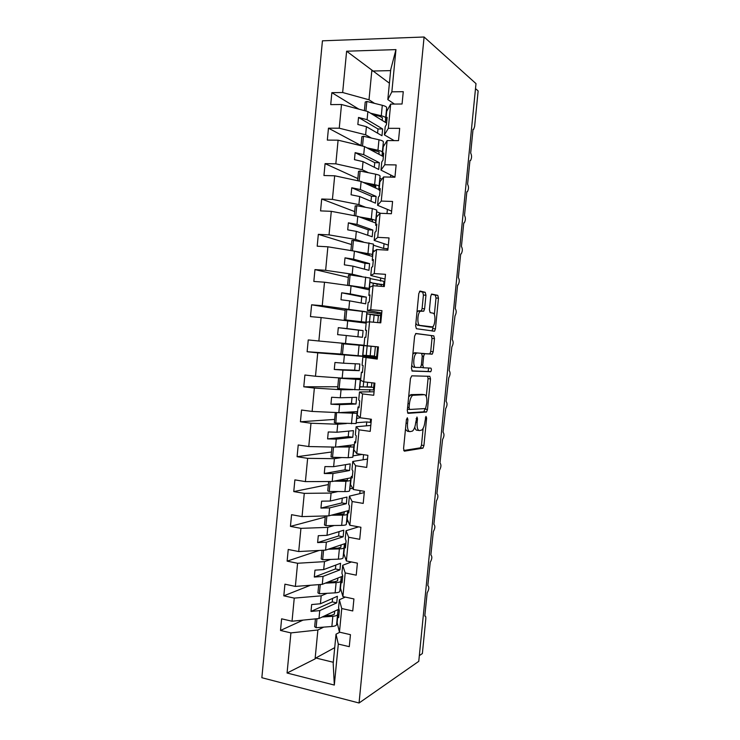 <?xml version="1.0" encoding="UTF-8"?>
<svg xmlns="http://www.w3.org/2000/svg" width="740" height="740" viewBox="0 0 740 740"><rect width="100%" height="100%" fill="white"/><g stroke="black" fill="none" stroke-linecap="round" stroke-linejoin="round"><path stroke-width="1.11" d="M407.333 417.767L406.399 419.737L403.568 448.625L404.373 451.169L422.929 448.153L423.928 445.517L426.638 418.063L425.963 416.389L424.936 421.745C424.436 425.852 423.391 428.617 421.791 430.051L419.506 430.569C417.619 430.282 416.824 427.581 417.129 422.457L417.49 418.822L416.962 417.027L415.714 422.586C415.205 426.767 414.113 429.598 412.457 431.087L410.034 431.633C408.055 431.346 407.213 428.58 407.518 423.336L407.888 419.608L407.333 417.767M425.953 295.242L425.223 292.309L420.089 291.061L418.785 293.549L415.621 325.841L416.389 328.726L434.584 331.206L435.444 328.856L438.469 298.183L437.784 295.353L431.587 294.058L430.736 296.361L429.422 309.764L430.134 312.613L433.048 313.168C435.823 313.362 435.435 325.054 432.604 326.914L419.932 325.397C416.99 325.341 417.277 313.251 420.283 311.244L423.743 311.189L424.621 308.811L425.953 295.242L423.419 295.047L422.679 292.124L419.497 291.357M359.057 703L418.766 661.338L475.996 83.62L424.094 37L322.437 40.82L261.858 677.72L359.057 703L424.094 37M411.764 375.837L410.45 378.538L407.287 410.682L408.082 413.336L426.536 412.014L427.489 409.47L430.504 378.917L429.801 376.309L411.764 375.837M411.449 368.307L414.613 336.089L415.926 333.49L433.788 335.868L434.482 338.596L433.187 351.694L432.299 354.099L424.566 353.739L423.65 356.19L422.771 365.079L423.511 367.78L430.893 368.132C431.596 369.047 431.55 370.231 430.745 371.693L412.236 371.073L411.449 368.307M419.33 655.621L422.374 653.54L425.805 618.918C425.944 616.753 425.602 615.81 424.797 616.078L427.156 592.842C429.098 589.41 429.32 586.977 427.822 585.543L430.236 562.252C432.123 558.894 432.336 556.462 430.856 554.963L433.316 531.607C435.157 528.323 435.351 525.899 433.89 524.336L436.397 500.924C438.191 497.715 438.367 495.291 436.924 493.663L439.486 470.205C441.234 467.06 441.392 464.637 439.976 462.935L442.575 439.43C444.278 436.36 444.425 433.936 443.019 432.169L445.674 408.619C447.321 405.603 447.46 403.18 446.072 401.348L448.773 377.761C450.373 374.81 450.493 372.387 449.134 370.481L451.872 346.857C453.426 343.971 453.537 341.538 452.196 339.568L454.98 315.906C456.488 313.075 456.589 310.643 455.267 308.608L457.598 285.039L458.088 284.918C459.559 282.144 459.642 279.702 458.338 277.593L460.678 253.996L461.205 253.885C462.62 251.156 462.694 248.705 461.418 246.531L463.758 222.897L464.313 222.796C465.691 220.122 465.756 217.671 464.498 215.423L466.848 191.753L467.43 191.669C468.772 189.052 468.827 186.582 467.588 184.269L469.937 160.562L470.557 160.497C471.852 157.925 471.898 155.446 470.677 153.069L473.036 129.315L473.683 129.287L474.618 126.494L478.142 90.937L475.496 88.606M389.407 83.204L346.616 51.208L395.956 49.608L391.858 91.834L403.263 91.677L402.061 104.007L390.664 104.1L386.668 111.463L385.882 119.649L386.872 120.269M391.858 91.834L387.825 99.595L394.457 104.072M390.664 104.1L388.324 128.316L399.693 128.344L398.499 140.646L387.131 140.563L383.255 146.742L382.46 154.919L383.468 155.456M388.324 128.316L384.402 134.893L394.152 140.609M387.131 140.563L384.791 164.733L396.131 164.937L394.938 177.221L383.607 176.953L379.842 181.957L379.056 190.115L380.064 190.578M384.791 164.733L380.989 170.126L394.947 177.119M383.607 176.953L381.267 201.077L392.579 201.465L391.386 213.731L380.082 213.277L376.438 217.107L375.643 225.256L376.66 225.635M381.267 201.077L377.576 205.304L391.636 211.15M380.082 213.277L377.742 237.355L389.036 237.929L387.843 250.166L376.568 249.537L373.034 252.201L372.248 260.332L373.275 260.628M377.742 237.355L374.181 240.417L388.334 245.125M376.568 249.537L374.236 273.578L385.494 274.327L384.31 286.546L373.053 285.733L369.639 287.231L368.853 295.353L369.889 295.565M374.236 273.578L370.777 275.474L385.041 279.045M373.053 285.733L370.731 309.727L381.96 310.661L380.776 322.853L369.547 321.854L366.254 322.205L365.468 330.308L366.504 330.438M370.731 309.727L367.392 310.458L381.738 312.909M377.354 358.049L362.868 357.115L362.082 365.199L363.1 365.551L362.415 372.59L361.407 372.174L360.63 380.258L363.738 381.831L374.912 383.126L373.728 395.271L362.563 393.921L359.492 391.96L358.715 400.035L359.686 400.747L359.011 407.786L358.04 406.991L357.254 415.066L360.25 417.786L371.397 419.256L370.222 431.383L359.076 429.848L356.125 426.749L355.339 434.805L356.282 435.888L355.607 442.909L354.664 441.752L353.887 449.809L356.763 453.666L367.891 455.322L366.716 467.421L355.598 465.719L352.758 461.473L351.981 469.521L352.887 470.973L352.203 477.975L351.306 476.449L350.529 484.497L353.295 489.491L364.385 491.323L363.211 503.404L352.129 501.516L349.4 496.133L348.623 504.171L349.493 505.984L348.808 512.977L347.948 511.09L347.171 519.119L349.826 525.252L360.898 527.259L359.723 539.321L348.66 537.249L346.043 530.737L345.266 538.757L346.098 540.94L345.423 547.924L344.6 545.667L343.822 553.677L346.366 560.948L357.401 563.131L356.236 575.165L345.201 572.927L342.694 565.277L341.926 573.287L342.722 575.831L342.046 582.805L341.251 580.188L340.483 588.189L342.907 596.579L353.924 598.938L352.749 610.953L341.75 608.539L339.355 599.761L338.587 607.753L339.346 610.666L338.67 617.623L337.912 614.644L337.144 622.627L339.457 632.145L350.446 634.67L349.28 646.668L338.3 644.077L336.025 634.189L333.194 663.336L334.323 685.064L287.074 673.021L315.092 658.896L315.804 657.99L333.296 662.272M369.547 321.854L367.225 345.811L378.436 346.921L377.252 359.094L362.868 357.115M367.225 345.811L364.006 345.395L364.792 337.292L365.838 337.338L366.522 330.281L365.468 330.308M412.328 394.762L412.236 395.678L412.328 394.762M374.07 391.775L359.492 391.96M370.796 425.445L356.125 426.749M367.53 459.059L352.758 461.473M364.265 492.609L349.4 496.133M358.623 526.843L346.043 530.737M351.445 561.956L342.694 565.277M345.293 597.087L339.355 599.761M358.863 109.15L331.853 92.667L330.715 104.608L341.51 104.516L339.244 128.205L365.634 134.791L371.471 138.075M386.604 123.118L367.873 111.555L341.51 104.516M361.028 145.53L328.468 128.177L327.33 140.101L338.097 140.184L335.831 163.827L362.267 169.738L368.483 172.725M383.348 156.621L364.496 146.548L338.097 140.184M357.846 178.581L325.082 163.633L323.944 175.528L334.684 175.787L332.427 199.384L358.9 204.619L365.68 207.339M379.102 189.616L361.129 181.467L334.684 175.787M354.664 211.585L321.697 199.014L320.568 210.891L331.289 211.326L329.032 234.885L355.542 239.446L363.257 241.925M375.855 223.082L357.772 216.33L331.289 211.326M351.491 244.533L318.329 234.34L317.192 246.198L327.885 246.799L325.637 270.322L352.194 274.207L361.786 276.538M372.618 256.502L354.414 251.138L327.885 246.799M348.318 277.417L314.963 269.601L313.834 281.44L324.499 282.208L322.252 305.694L364.737 311.558M369.389 289.858L351.065 285.871L324.499 282.208M345.154 310.254L311.605 304.806L310.476 316.618L321.114 317.562L318.866 341.001L364.015 345.247M366.161 323.158L321.114 317.562M376.66 356.68L362.776 355.533M340.937 354.044L307.118 351.731L317.738 352.851L315.49 376.244L342.167 378.131L360.805 378.454M377.622 346.847L376.586 357.448L317.738 352.851M373.672 387.381L360.13 386.733M337.782 386.752L303.77 386.789L314.361 388.075L312.123 411.431L338.837 412.652L357.587 411.607M352.703 389.647L341.048 389.74L314.361 388.075M359.372 389.601L373.423 389.943L374.098 383.024M334.637 419.414L300.431 421.782L310.994 423.234L308.765 446.544L335.516 447.108L354.386 444.712M346.422 423.539L337.727 424.233L310.994 423.234M356.171 422.762L366.744 421.92L370.268 422.392L370.583 419.145M331.502 452.011L297.091 456.71L307.637 458.338L305.407 481.611L332.195 481.509L351.176 477.753M341.889 457.542L334.406 458.68L307.637 458.338M352.971 455.868L362.184 454.471M328.366 484.561L293.771 491.582L304.279 493.367L302.05 516.603L328.884 515.854L349.058 510.452M337.921 491.545L331.085 493.062L304.279 493.367M349.77 488.918L352.619 488.289M344.304 511.941L334.693 514.522M325.23 517.066L290.441 526.39L300.93 528.351L298.71 551.541L325.582 550.135L345.876 543.317M334.203 525.511L327.774 527.38L300.93 528.351M346.579 521.913L348.179 521.441M319.208 550.468L287.129 561.142L297.582 563.26L295.371 586.413L322.279 584.36L342.694 576.118M330.632 559.431L324.471 561.641L297.582 563.26M343.388 554.852L344.137 554.584M310.495 585.257L283.808 595.83L294.252 598.114L292.032 621.221L281.616 618.825L280.506 630.452L290.913 632.904L287.074 673.021M327.145 593.295L321.179 595.839L294.252 598.114M339.799 632.219L336.025 634.189M303.03 620.12L280.506 630.452M323.713 627.113L317.886 629.99L290.913 632.904M371.878 70.05L369.01 99.789L374.56 103.378M369.01 99.789L342.657 92.519L331.853 92.667M383.135 144.633L384.199 145.234M328.468 128.177L339.244 128.205M379.879 178.201L381.923 179.191M325.082 163.633L335.831 163.827M375.744 186.758L370.832 184.51M376.632 211.714L380.573 213.296M321.697 199.014L332.427 199.384M373.386 245.171L383.598 248.455L387.168 248.649L387.02 250.12M318.329 234.34L329.032 234.885M370.139 278.573L383.986 281.329L383.486 286.482M314.963 269.601L325.637 270.322M383.653 284.789L371.258 282.8M366.763 311.901L380.813 313.954L379.962 322.779M311.605 304.806L322.252 305.694M380.656 315.601L366.874 313.788M307.118 351.731L308.247 339.938L318.866 341.001M303.77 386.789L304.899 375.014L315.49 376.244M300.431 421.782L301.55 410.034L312.123 411.431M297.091 456.71L298.22 444.981L308.765 446.544M293.771 491.582L294.881 479.872L305.407 481.611M290.441 526.39L291.56 514.698L302.05 516.603M287.129 561.142L288.239 549.469L298.71 551.541M283.808 595.83L284.928 584.174L295.371 586.413M346.616 51.208L342.657 92.519M366.05 357.92L363.738 381.831M362.563 393.921L360.25 417.786M359.076 429.848L356.763 453.666M355.598 465.719L353.295 489.491M352.129 501.516L349.826 525.252M348.66 537.249L346.366 560.948M345.201 572.927L342.907 596.579M341.75 608.539L339.457 632.145M338.3 644.077L334.323 685.064M385.882 119.649L387.159 117.373L386.465 124.505L385.198 126.706L384.402 134.893M367.873 111.555L367.086 119.677L358.521 117.447L357.846 124.487L366.411 126.679L365.634 134.791M366.411 126.679L381.979 135.725L382.636 128.973L367.086 119.677M382.46 154.919L383.699 153.013L383.015 160.136L381.775 161.958L380.989 170.126M364.496 146.548L363.719 154.651L355.135 152.634L354.46 159.664L363.044 161.635L362.267 169.738M363.044 161.635L378.714 169.46L379.361 162.717L363.719 154.651M390.739 175.01L390.535 177.119M379.056 190.115L380.249 188.598L379.565 195.702L378.371 197.154L377.576 205.304M361.129 181.467L360.352 189.56L351.759 187.766L351.084 194.787L359.677 196.535L358.9 204.619M359.677 196.535L375.448 203.139L376.105 196.405L360.352 189.56M387.399 209.383L386.992 213.555M375.643 225.256L376.808 224.109L376.124 231.204L374.967 232.277L374.181 240.417M357.772 216.33L356.995 224.414L348.383 222.833L347.707 229.844L356.319 231.37L355.542 239.446M356.319 231.37L372.192 236.763L372.849 230.038L356.995 224.414M384.06 243.71L383.598 248.455M372.248 260.332L373.376 259.564L372.692 266.65L371.572 267.344L370.777 275.474M354.414 251.138L353.637 259.194L345.016 257.844L344.341 264.837L352.971 266.15L352.194 274.207M352.971 266.15L368.946 270.322L369.593 263.616L353.637 259.194M380.73 277.963L380.434 281.08M368.853 295.353L369.945 294.955L369.26 302.022L368.178 302.346L367.392 310.458M351.065 285.871L350.288 293.928L341.658 292.79L340.983 299.765L349.622 300.865L348.845 308.913M349.622 300.865L365.699 303.825L366.346 297.129L350.288 293.928M377.409 312.169L377.271 313.649M347.717 320.559L346.949 328.597L338.3 327.672L337.625 334.637L346.274 335.516L345.506 343.554M346.274 335.516L362.461 337.283L363.109 330.595L346.949 328.597M362.452 372.211L361.407 372.174M344.378 355.172L343.61 363.201L334.952 362.489L334.276 369.454L342.944 370.111L342.167 378.131M355.283 363.775L354.664 370.167L359.224 370.675L359.871 363.997L343.61 363.201M359.224 370.675L342.944 370.111M373.043 357.078L372.979 357.772M359.085 406.945L358.04 406.991M341.048 389.74L340.28 397.75L331.603 397.26L330.937 404.197L339.614 404.651L338.837 412.652M352.027 397.463L351.445 403.439L355.996 404.012L356.643 397.352L340.28 397.75M355.996 404.012L339.614 404.651M369.898 389.527L369.667 391.83M355.727 441.623L354.664 441.752M337.727 424.233L336.95 432.234L328.264 431.957L327.598 438.894L336.284 439.125L335.516 447.108M348.771 431.087L348.235 436.656L352.776 437.294L353.415 430.643L336.95 432.234M352.776 437.294L336.284 439.125M366.744 421.92L366.365 425.842M352.37 476.246L351.306 476.449M334.406 458.68L333.629 466.663L324.934 466.598L324.268 473.517L332.972 473.535L332.195 481.509M345.525 464.664L345.025 469.817L349.558 470.52L350.205 463.878L333.629 466.663M349.558 470.52L332.972 473.535M363.562 454.684L363.072 459.79M349.021 510.804L347.948 511.09M331.085 493.062L330.318 501.026L321.604 501.174L320.938 508.084L329.651 507.89L328.884 515.854M342.278 498.177L341.825 502.913L346.348 503.69L346.986 497.058L330.318 501.026M346.348 503.69L329.651 507.89M360.075 490.611L359.779 493.673M345.682 545.297L344.6 545.667M327.774 527.38L327.006 535.335L318.283 535.695L317.617 542.596L326.349 542.189L325.582 550.135M339.04 531.644L338.624 535.963L343.138 536.805L343.776 530.192L327.006 535.335M343.138 536.805L326.349 542.189M356.588 526.482L356.486 527.509M342.343 579.735L341.251 580.188M324.471 561.641L323.704 569.578L314.972 570.161L314.306 577.043L323.047 576.423L322.279 584.36M335.812 565.046L335.433 568.958L339.938 569.865L340.576 563.26L323.704 569.578M339.938 569.865L323.047 576.423M339.012 614.117L337.912 614.644M321.179 595.839L320.411 603.766L311.66 604.552L311.004 611.425L319.754 610.602L318.986 618.52L338.948 609.14M332.584 598.392L332.251 601.898L336.737 602.869L337.375 596.274L320.411 603.766M336.737 602.869L319.754 610.602M318.986 618.52L292.032 621.221M317.886 629.99L315.092 658.896M334.721 647.648L315.804 657.99M395.956 49.608L390.729 69.606L387.825 99.595M390.628 70.615L372.414 71.04M332.251 601.898L311.004 611.425M335.433 568.958L314.306 577.043M338.624 535.963L317.617 542.596M341.825 502.913L320.938 508.084M345.025 469.817L324.268 473.517M348.235 436.656L327.598 438.894M351.445 403.439L330.937 404.197M354.664 370.167L334.276 369.454M363.109 330.595L358.53 330.17L357.892 336.783M358.53 330.17L338.3 327.672M366.346 297.129L361.758 296.777L361.157 302.993M361.758 296.777L341.658 292.79M369.593 263.616L364.996 263.329L364.432 269.147M364.996 263.329L345.016 257.844M372.849 230.038L368.233 229.816L367.715 235.237M368.233 229.816L348.383 222.833M376.105 196.405L371.48 196.257L370.999 201.271M371.48 196.257L351.759 187.766M379.361 162.717L374.736 162.643L374.292 167.249M374.736 162.643L355.135 152.634M382.636 128.973L377.992 128.963L377.585 133.172M377.992 128.963L358.521 117.447M405.464 429.302L407.509 431.291L409.424 431.55M414.779 427.128C415.223 429.246 415.973 430.282 417.027 430.236L418.933 430.486M403.698 450.512L420.486 447.811L421.486 445.175L423.151 428.312M426.286 396.511L428.053 378.649L427.702 376.253M407.518 412.883L423.817 411.81L425.102 408.572M409.063 407.611L409.618 409.47L425.565 408.554L426.795 402.93C427.11 397.898 426.351 395.151 424.51 394.688L412.633 395.317C411.014 396.769 409.951 399.563 409.451 403.679L409.063 407.611L407.611 407.425M422.355 394.429L424.51 394.688M408.647 396.908L411.107 394.614L422.031 394.392M415.63 333.564L433.788 335.868M421.92 353.618L429.838 353.859L430.726 351.454L432.021 338.365L431.328 335.646M420.644 367.29L423.511 367.78M411.875 370.879L428.081 371.508L428.682 368.03M417.277 352.971L416.315 353.313C413.216 355.339 412.818 367.678 415.852 367.419L420.44 367.503L421.375 365.005L422.253 356.079L421.513 353.332L414.733 352.721L412.837 354.173M411.727 365.468L413.318 367.151L415.732 367.41M414.733 352.721L421.513 353.332M421.282 310.911L422.087 308.608L423.419 295.047M421.125 310.902L418.803 310.707L416.99 311.882M415.852 323.417L417.388 325.175L419.932 325.397M429.311 327.006L417.388 325.175M434.361 314.639L435.999 297.998L435.314 295.168L431.411 294.224M432.086 331.002L433.214 326.248M338.106 609.529L337.57 614.505C337.348 615.43 335.784 616.022 332.852 616.272L322.168 617.021M338.208 609.482L336.589 624.643C336.367 625.605 334.795 626.225 331.871 626.493L316.11 627.705L316.97 618.723M316.11 627.705L314.667 626.715L315.425 618.88M324.805 615.791L331.381 615.329L334.341 614.228L334.702 611.129M341.288 576.682L340.807 581.113C340.594 581.927 339.031 582.426 336.117 582.611L325.258 583.157M341.408 576.636L339.817 591.269C339.614 592.12 338.041 592.648 335.118 592.851L319.375 593.739L320.272 584.508M319.375 593.739L317.932 592.851L318.727 584.628M327.875 582.102L334.628 581.76L337.57 580.835L337.912 578.051M344.914 543.632L343.055 557.84C342.861 558.58 341.297 559.015 338.384 559.153L322.659 559.718L323.574 550.236M344.47 543.78L344.045 547.665C343.85 548.368 342.296 548.775 339.373 548.895L328.292 549.228M322.659 559.718L321.197 558.931L322.029 550.32M330.891 548.349L337.884 548.146L340.807 547.378L341.121 544.908M347.809 512.515L346.302 524.355C346.117 524.975 344.562 525.317 341.649 525.391L325.942 525.64L326.877 515.909M347.671 510.822L347.291 514.161C347.106 514.753 345.562 515.068 342.648 515.123L331.233 515.225M325.942 525.64L324.471 524.947L325.341 515.956M333.823 514.531L344.054 513.875L344.341 511.719M350.853 481.157L349.548 490.814C349.373 491.314 347.837 491.573 344.923 491.582L329.235 491.499L330.197 481.518M350.871 477.818L350.538 480.612L345.922 481.287L334.018 481.148M329.235 491.499L327.755 490.907L328.653 481.527M336.598 480.639L347.3 480.306L347.56 478.466M353.896 449.744L352.804 457.218L348.198 457.709L332.528 457.302L333.518 447.071M354.081 444.749L353.803 446.988L336.487 446.988M332.528 457.302L331.039 456.811L331.983 447.034M339.059 446.664L350.557 446.692L350.797 445.166M360.149 417.693L356.726 418.544L356.07 423.558L335.831 423.039L336.534 412.55M357.291 411.625L357.059 413.318L336.839 412.615M335.831 423.039L334.332 422.651L335.303 412.485M340.733 412.55L353.812 413.013L354.035 411.81M371.406 387.381L371.859 382.765M371.462 386.891L359.797 386.918L359.335 389.851L339.142 388.731L340.141 378.279L338.624 378.02L357.078 379.278L357.318 378.39M360.528 378.445L360.334 379.592L340.141 378.279M339.142 388.731L337.625 388.435L338.624 378.02M369.778 346.061L375.374 346.616M374.412 356.532L375.374 346.644L341.936 343.73L369.778 346.089M374.459 356.032L362.868 355.237L362.609 356.079L342.454 354.349L343.462 343.887M342.454 354.349L340.927 354.164L341.936 343.73M377.705 322.585L378.427 315.231M378.371 315.73L366.874 313.853L366.883 311.956L345.238 309.375L344.239 319.828L362.637 321.928L362.785 322.686M365.921 323.13L365.884 322.252L345.765 319.921L346.782 309.44M345.765 319.921L344.239 319.828M381.23 286.325L381.433 284.262M381.387 284.761L373.238 283.328L369.954 282.06L370.167 278.055L350.103 274.919L348.559 274.966L347.55 285.39M369.103 289.793L369.168 288.369L349.095 285.418L350.103 274.919M349.095 285.418L347.837 285.427M351.315 285.927L365.911 288.036L365.93 289.109M374.283 251.258L373.043 250.213L373.46 244.089L353.443 240.352L351.879 240.491L350.908 250.564M372.331 256.41L372.461 254.421L354.691 251.212M352.434 250.804L353.443 240.352M357.17 251.942L369.204 254.088L369.158 255.485M376.272 218.79L376.753 210.077L372.312 208.541L356.772 205.72L355.2 205.96L354.266 215.673M375.559 222.971L375.754 220.418L371.304 218.975L359.15 216.848M355.792 215.96L356.772 205.72M361.61 217.763L372.498 220.085L372.414 221.797M379.361 186.961L380.055 176C379.981 175.399 378.51 174.797 375.643 174.187L360.121 171.023L358.539 171.365L357.633 180.717M378.806 189.477L379.046 186.36C378.973 185.805 377.502 185.231 374.625 184.639L363.118 182.364M359.15 181.041L360.121 171.023M365.56 183.474L375.791 186.018L375.67 188.062M383.385 156.288L382.33 154.373L383.366 141.858C383.302 141.146 381.84 140.452 378.973 139.768L363.47 136.271L361.879 136.715L361.009 145.706M382.053 155.927L382.358 152.246C382.293 151.571 380.822 150.895 377.955 150.238L366.864 147.806M362.526 146.067L363.47 136.271M369.288 149.101L379.093 151.894L378.945 154.262M385.429 122.322L386.678 107.67C386.632 106.838 385.17 106.042 382.303 105.293L366.827 101.454L365.218 102.009L364.385 110.63M385.309 122.322L385.67 118.067C385.614 117.272 384.153 116.513 381.294 115.782L370.5 113.174M365.902 111.028L366.827 101.454M372.895 114.663L379.657 116.291L382.404 117.716L382.219 120.407M406.066 423.151L407.518 423.336M416.111 418.646L417.49 418.822M415.741 422.281L417.129 422.457M425.324 417.897L426.638 418.063M421.486 445.175L423.928 445.517M420.255 447.913L422.707 448.255M406.445 419.423L407.888 419.608M428.053 378.649L430.504 378.917M425.038 409.164L427.489 409.47M423.817 411.81L426.268 412.115M407.435 409.192L409.516 409.451M411.107 394.614L413.642 394.92M407.999 403.494L409.451 403.679M432.021 338.365L434.482 338.596M430.726 351.454L433.187 351.694M429.524 353.97L431.984 354.21M422.401 353.368L424.899 353.618M422.263 356.051L423.65 356.19M421.384 364.931L422.771 365.079M428.081 371.508L430.541 371.767M422.087 308.608L424.621 308.811M429.182 326.997L431.67 327.219M435.314 295.168L437.784 295.353M435.999 297.998L438.469 298.183M432.983 328.634L435.444 328.856M422.679 292.124L425.223 292.309M336.589 624.643L337.57 614.505M331.871 626.493L332.852 616.272M339.817 591.269L340.807 581.113M335.118 592.851L336.117 582.611M344.526 544.548L344.6 543.743M343.055 557.84L344.045 547.665M338.384 559.153L339.373 548.895M347.569 513.125L347.791 510.794M346.302 524.355L347.291 514.161M341.649 525.391L342.648 515.123M350.612 481.648L350.991 477.79M349.548 490.814L350.538 480.612M344.923 491.582L345.922 481.287M353.674 450.124L354.192 444.731M352.804 457.218L353.803 446.988M348.198 457.709L349.197 447.404M356.726 418.544L357.401 411.616M356.07 423.558L357.059 413.318M351.482 423.779L352.481 413.457M367.179 386.548L367.595 382.275M363.229 386.548L363.682 381.803M359.797 386.918L360.611 378.454M359.335 389.851L360.334 379.592M354.775 389.795L355.774 379.454M370.185 355.644L371.091 346.237M366.254 355.367L367.17 345.876M362.868 355.237L363.803 345.599M362.609 356.079L363.599 345.802M358.068 355.746L359.067 345.386M373.432 322.205L374.098 315.259M369.5 321.863L370.204 314.63M365.976 323.139L366.874 313.853M365.884 322.252L366.883 311.956M361.37 321.641L362.369 311.262M376.938 286.01L377.113 284.234M372.997 285.751L373.238 283.328M369.204 289.821L369.954 282.06M369.168 288.369L370.167 278.055M364.672 287.481L365.68 277.084M372.433 256.447L373.043 250.213M372.461 254.421L373.46 244.089M367.983 253.256L368.992 242.84M375.68 223.018L376.133 218.319M375.754 220.418L376.753 210.077M371.304 218.975L372.312 208.541M378.917 189.533L379.222 186.369M379.046 186.36L380.055 176M374.625 184.639L375.643 174.187M382.173 155.992L382.33 154.373M382.358 152.246L383.366 141.858M377.955 150.238L378.973 139.768M385.67 118.067L386.678 107.67M381.294 115.782L382.303 105.293M420.486 447.811L422.929 448.153M424.085 411.699L426.536 412.014M410.099 395.012L412.633 395.317M429.838 353.859L432.299 354.099M422.059 353.48L424.566 353.739M428.293 371.425L430.745 371.693M413.771 353.054L416.315 353.313M421.985 311.041L423.743 311.189M417.73 311.041L420.283 311.244M432.114 330.983L434.584 331.206"/></g></svg>
